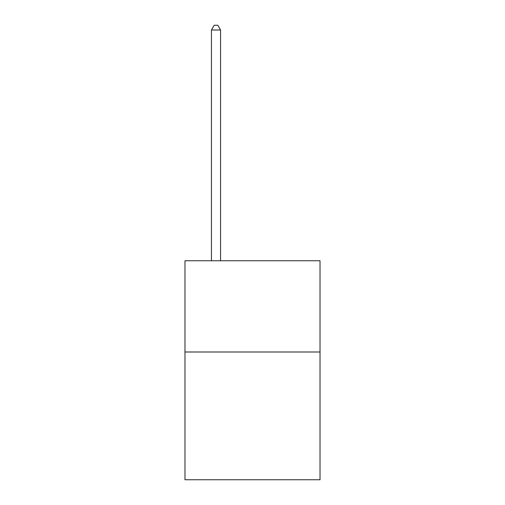 <?xml version="1.0" encoding="UTF-8"?>
<svg xmlns="http://www.w3.org/2000/svg" width="505" height="505" viewBox="0 0 505 505"><rect width="100%" height="100%" fill="white"/><g stroke="black" fill="none" stroke-linecap="round" stroke-linejoin="round"><path stroke-width="0.76" d="M320.025 351.998L320.025 479.75L184.975 479.75L184.975 260.75L320.025 260.75L320.025 351.998L184.975 351.998M220.565 260.75L220.565 29.997L211.437 29.997L211.437 260.75M211.437 29.997L214.177 25.25L217.825 25.25L220.565 29.997"/></g></svg>

